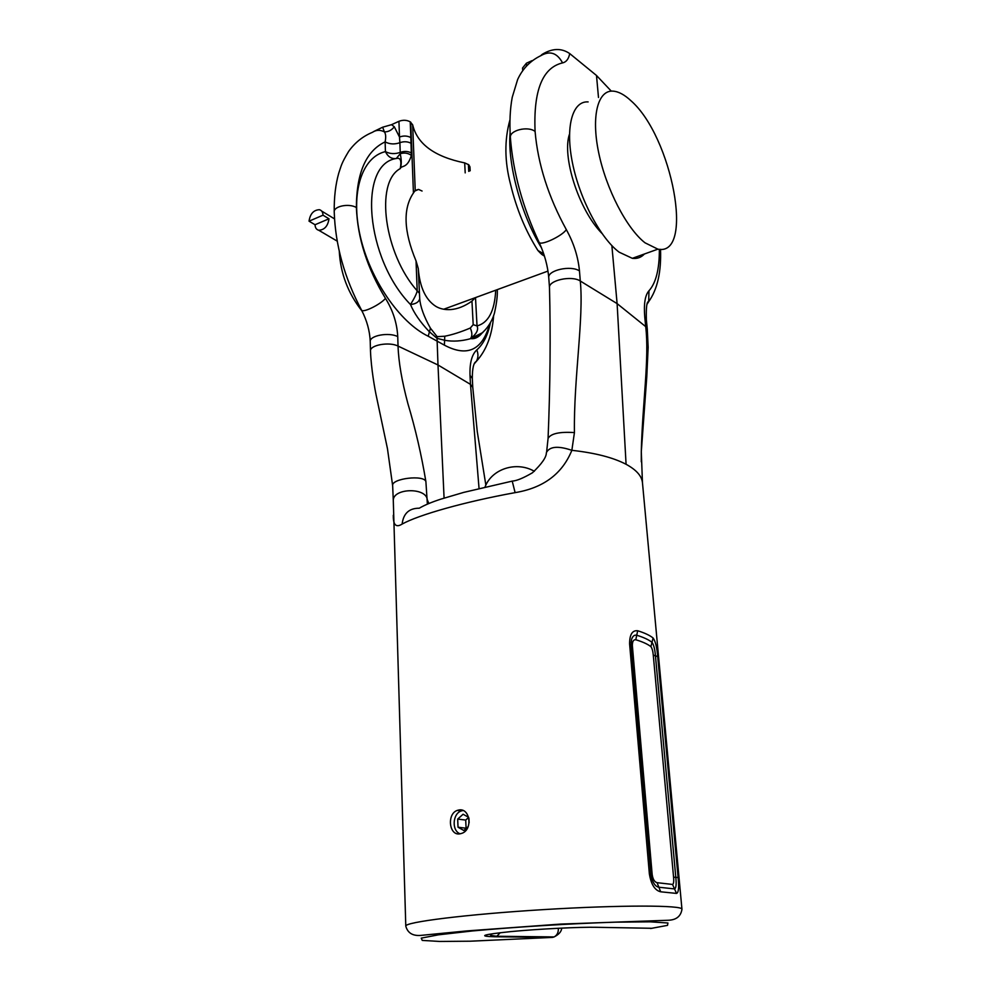 <?xml version="1.0" encoding="UTF-8"?>
<svg xmlns="http://www.w3.org/2000/svg" width="991" height="991" viewBox="0 0 991 991"><rect width="100%" height="100%" fill="white"/><g stroke="black" fill="none" stroke-linecap="round" stroke-linejoin="round"><path stroke-width="1.49" d="M642.49 483.026L642.478 482.865C641.871 476.089 636.395 469.895 626.077 464.284C613.156 457.532 595.083 452.887 571.857 450.323C562.281 473.859 543.365 487.968 515.097 492.638C464.606 501.83 418.759 514.825 402.135 524.066C396.189 527.807 393.241 525.131 393.316 516.026L393.291 515.27M660.7 891.801C654.878 890.438 651.099 884.455 649.365 873.876L629.607 643.939C629.57 634.587 632.27 630.189 637.684 630.747C644.633 632.915 649.774 635.33 653.094 637.993C655.435 641.239 656.971 647.42 657.69 656.55L678.104 877.518C679.145 887.379 678.624 892.68 676.519 893.411L660.7 891.801L658.866 887.23C655.992 886.796 653.639 883.997 651.818 878.831L631.118 644.893L631.589 639.344C632.716 636.073 634.426 634.711 636.742 635.243C643.617 637.362 648.696 639.715 651.991 642.317C653.75 644.72 654.902 649.216 655.447 655.807L675.8 877.332C676.531 884.467 676.097 888.332 674.524 888.915L658.879 887.23L657.045 882.671C654.494 881.978 652.871 879.252 652.165 874.471L650.926 874.273M458.895 809.981C470.081 807.665 473.103 829.69 461.818 833.344L459.923 833.84C449.01 836.02 446.718 813.834 457.272 810.403L458.895 809.981M427.369 504.072L425.895 481.601C421.423 454.72 415.44 428.781 407.933 403.758C401.863 381.101 398.568 361.864 398.048 346.082C389.327 341.523 369.631 345.079 370.485 351.025L370.485 351.025C371.13 368.293 374.809 389.265 376.654 397.577L387.456 448.663L392.659 485.751M428.868 503.453L427.294 499.823C426.44 487.027 392.3 488.055 393.303 500.851L393.303 500.864M552.681 937.362L554.118 936.929C557.016 935.343 558.428 932.581 558.367 928.654M650.567 928.517L667.525 925.359L667.934 922.993L650.245 921.828L615.783 922.15C571.621 923.513 516.175 926.907 472.373 930.958L438.369 934.835L421.249 938.13L422.24 940.409L439.694 941.45L470.155 941.202L552.309 937.412L494.943 936.768C477.179 936.272 482.53 934.55 510.972 931.59C538.683 928.939 580.107 926.895 596.693 927.303L652.14 928.294M444.079 498.089L437.997 364.985L470.477 384.372L479.049 488.476M495.711 290.214C494.682 310.914 488.464 322.818 477.03 325.928C478.752 329.755 476.535 334.017 470.366 338.736C461.533 341.164 453.147 341.709 445.182 340.384L437.043 338.365L437.997 364.985L398.048 346.082L397.738 336.593C397.044 323.215 392.969 310.468 385.487 298.378C367.314 268.549 357.615 238.274 356.388 207.553C356.487 172.818 366.063 150.929 385.127 141.886C389.661 144.277 394.579 144.55 399.881 142.692L399.497 137.043C403.572 135.532 407.351 135.717 410.831 137.576L410.237 121.856L412.665 124.816C417.236 144.042 434.578 156.739 464.68 162.896L465.2 172.88M425.895 481.601C424.123 474.54 391.334 478.492 392.647 485.602L393.303 500.715M512.421 481.081C516.745 480.796 523.421 478.034 532.44 472.781C541.817 463.862 546.462 457.161 546.363 452.676C549.534 446.421 558.032 445.628 571.857 450.323L574.433 432.584C559.581 431.618 550.798 433.562 548.073 438.406C550.216 386.366 550.686 336.147 549.497 287.786C548.097 280.379 571.77 275.126 580.292 281.023C583.996 317.863 573.616 378.76 574.433 432.584M641.288 461.831L641.288 451.611C642.428 403.82 649.501 357.887 645.698 326.621L644.769 317.108C643.667 303.94 645.067 295.169 648.969 290.784C655.992 282.943 659.449 269.118 659.362 249.311M626.077 464.284L617.108 303.618L645.698 326.621L647.284 329.198L648.151 347.308L646.776 376.89L641.301 451.611M611.868 245.619L617.108 303.618L580.292 281.023L579.475 270.939C578.112 256.731 573.727 242.956 566.332 229.639C548.32 196.775 537.902 164.048 535.09 131.456C533.344 90.491 542.498 67.636 562.566 62.891C566.307 62.061 568.685 58.952 569.714 53.576C561.439 47.915 552.247 48.187 542.151 54.394L540.665 55.744M544.208 255.331L543.217 255.356M536.812 248.778L537.952 250.537L543.7 253.783M601.884 233.368C578.261 209.237 561.835 155.884 569.478 134.169M475.346 297.659L471.951 301.115C464.754 306.207 457.693 309.019 450.756 309.576C444.959 309.91 439.979 308.845 435.829 306.355C425.622 299.827 419.775 287.217 418.264 268.499L416.047 260.955C403.684 231.287 402.817 208.63 413.433 192.997L415.217 190.433L418.549 189.417L422.079 191.028M598.49 97.477L596.495 75.477L569.714 53.576M532.068 60.637L526.419 63.201L522.554 68.02L522.715 70.423M596.495 75.477L611.286 91.135M470.18 170.786L469.969 166.872L468.755 164.754L469.102 171.232M464.68 162.896L468.755 164.754M398.939 121.311L391.544 124.68L394.319 126.798L399.497 137.043L398.939 121.311C403.003 119.775 406.768 119.961 410.237 121.856M391.544 124.68L382.65 127.207L373.706 131.53M541.743 55.025L542.151 54.394M538.856 241.816L539.141 242.423C522.653 207.206 513.065 172.261 510.377 137.576L510.377 137.576C509.411 122.351 510.043 108.911 512.248 97.254L517.636 79.515C522.604 68.689 530.346 60.748 540.851 55.669C549.881 50.442 557.128 52.857 562.566 62.891M471.951 301.115L473.19 324.664L470.316 328.021C460.889 332.022 452.367 334.76 444.761 336.234L437.13 336.643L437.043 338.365L428.954 331.341C420.048 321.815 413.904 312.871 410.509 304.534C414.486 298.093 416.715 293.522 417.199 290.821C384.706 254.662 374.313 182.517 400.24 168.606C401.603 164.989 407.177 169.052 411.376 155.389L410.831 137.576M437.13 336.643L430.441 328.207C423.937 316.674 420.37 306.801 419.713 298.613L418.264 268.499M646.974 304.324L648.684 301.66L648.969 290.784M382.65 127.207L384.384 131.877C380.148 129.685 376.171 129.833 372.43 132.323C362.867 136.287 354.951 142.617 348.696 151.326C341.015 164.11 341.4 165.485 338.773 173.078C335.54 184.475 334.029 197.42 334.227 211.913L334.227 211.913C335.292 245.062 344.41 277.852 361.616 310.27L361.294 309.688M489.628 324.23C482.307 350.294 467.232 357.268 444.402 345.153L428.223 336.234C399.831 322.521 369.99 279.512 360.204 236.056C350.232 192.576 361.95 156.999 385.437 151.611C387.952 156.826 391.581 159.117 396.313 158.498L400.191 153.766L400.228 152.379C394.901 154.237 389.971 153.977 385.437 151.611L385.127 141.886C386.056 137.117 385.809 133.785 384.384 131.877C388.15 132.001 391.457 130.317 394.319 126.798M419.713 298.613C419.02 301.958 415.947 303.94 410.509 304.534C365.629 258.762 357.763 163.986 396.313 158.498C400.451 157.346 401.764 160.715 400.24 168.606C401.628 164.717 401.615 159.762 400.191 153.766M428.223 336.234L430.441 328.207M444.402 345.153L444.761 336.234M482.815 332.53L470.366 338.736C472.373 336.358 472.348 332.79 470.316 328.021M490.372 322.93C487.882 335.144 483.36 344.137 476.82 349.897C478.48 354.171 478.294 358.024 476.275 361.455L474.293 363.759M385.487 298.378C380.618 304.348 363.61 312.809 361.616 310.27C366.918 320.502 369.792 330.944 370.238 341.573L370.238 341.598C369.383 335.553 389.029 331.973 397.738 336.606M579.475 270.939C570.965 264.969 547.366 270.258 548.766 277.753C547.75 265.947 544.542 254.167 539.141 242.423L539.141 242.423C541.247 245.842 562.145 236.044 566.332 229.627M631.106 644.695L631.577 639.406M652.165 874.471L632.369 645.785C632.283 641.536 633.422 639.529 635.788 639.752C642.589 641.796 647.631 644.1 650.901 646.64C652.103 648.238 652.896 651.075 653.28 655.15L673.57 877.171C673.967 881.606 673.62 884.034 672.542 884.443L676.519 893.411M462.958 810.502L461.31 810.923C452.466 813.636 451.549 830.916 460.158 833.803M457.681 819.099L465.708 820.065L468.706 817.389L463.094 814.243L457.681 819.099L458.028 827.212L463.825 830.495L468.186 826.605M469.139 822.778L468.941 818.343M458.028 827.212L466.327 828.265M465.708 820.065L466.08 828.117M339.281 251.33C340.47 273.405 348.052 293.311 362.025 311.05M588.146 101.912C572.451 100.748 565.068 126.724 572.488 163.044C579.797 199.315 600.571 238.348 619.164 252.185L632.332 258.329L657.9 249.162L645.017 242.807C626.758 228.636 606.108 189.033 598.626 152.428C591.02 115.749 597.957 89.723 613.268 91.147C618.706 91.618 624.59 94.814 630.933 100.723C672.121 136.547 694.902 256.83 657.9 249.162M644.435 253.993C641.177 257.474 637.151 258.924 632.332 258.329M315.039 224.734L328.987 218.788C327.91 226.109 324.491 229.924 318.718 230.246C316.402 229.615 315.175 227.781 315.039 224.734L309.043 221.179L323.016 215.183C322.88 212.173 321.679 210.352 319.412 209.708C313.614 209.981 310.158 213.808 309.043 221.179M328.987 218.788L323.016 215.183M393.303 500.851L405.79 926.151C404.241 922.15 466.513 914.309 543.489 909.614C620.465 904.894 683.121 905.093 681.957 909.267L642.478 482.865M596.693 927.303L595.343 927.279M494.943 936.768L496.813 936.26L500.269 932.692M515.109 492.638L512.223 481.118L463.677 492.403L440.921 499.117C431.742 502.103 424.52 505.125 419.267 508.21C409.11 508.185 403.399 513.462 402.135 524.066M541.532 247.923C521.303 215.183 507.33 164.011 510.105 132.683M510.377 137.576C509.238 130.378 527.955 125.696 535.09 131.456M526.419 63.201L526.593 65.592M413.433 192.997L410.72 122.166M419.218 293.039L417.199 290.821L416.047 260.955M415.217 190.433L412.665 124.816M660.526 249.323C661.356 271.955 657.405 289.397 648.684 301.66C646.813 301.14 646.033 307.173 646.355 319.734L644.769 317.12M411.426 152.973C408.019 151.177 404.291 150.979 400.228 152.379L399.881 142.692C403.932 141.267 407.66 141.465 411.054 143.286M400.191 153.754C404.254 152.453 407.982 152.998 411.376 155.389M475.507 297.597L477.03 325.928L473.19 324.664M468.384 164.444L468.755 171.381M476.82 349.897C471.865 354.444 469.598 362.941 470.019 375.391L470.477 384.372L472.769 387.345L472.311 378.401C472.323 368.206 473.648 362.57 476.275 361.467C486.482 350.281 492.267 334.896 493.642 315.336M470.019 375.391L472.311 378.401M356.388 207.553C349.179 203.068 333.583 206.178 334.227 211.913M678.104 877.518L673.57 877.171M649.365 873.876L650.926 874.136L631.131 644.794L629.607 643.939M637.684 630.747L635.788 639.752M653.094 637.993L650.901 646.64M657.69 656.55L653.28 655.15M672.542 884.443L657.045 882.671M632.369 645.785L631.156 645.129M534.372 471.295C516.633 460.964 491.87 468.669 485.02 487.039M561.699 928.096C561.55 931.453 559.011 934.402 554.118 936.929L496.813 936.26C491.536 935.69 489.467 935.083 490.595 934.414M405.79 926.151C407.71 933.039 412.776 936.111 421.014 935.38L466.872 930.921L560.448 924.095L668.095 920.267C676.246 920.007 680.867 916.341 681.957 909.267M546.66 451.562L548.073 438.406M642.453 482.617L641.301 451.685M548.766 277.753L549.497 287.786M544.468 256.161L543.638 255.616C542.709 254.737 543.068 256.087 537.952 250.537C525.602 231.076 516.472 209.002 510.538 184.289C504.543 161.347 504.345 139.855 509.969 119.8M418.549 189.43L414.994 190.929M647.284 329.198L646.355 319.734M497.284 289.632C497.581 295.194 496.764 302.391 494.843 311.248C493.778 317.677 486.47 334.97 470.973 338.662C474.875 339.083 478.492 337.299 481.861 333.323M485.863 485.144L477.253 431.568L472.769 387.345M370.485 351.025L370.238 341.573M651.793 878.744L650.926 874.136M631.614 639.294L631.069 642.688M461.31 810.923L457.272 810.403M443.695 309.242L547.986 271.076M318.718 230.246L337.188 241.123M334.5 218.862L321.666 211.083"/></g></svg>
